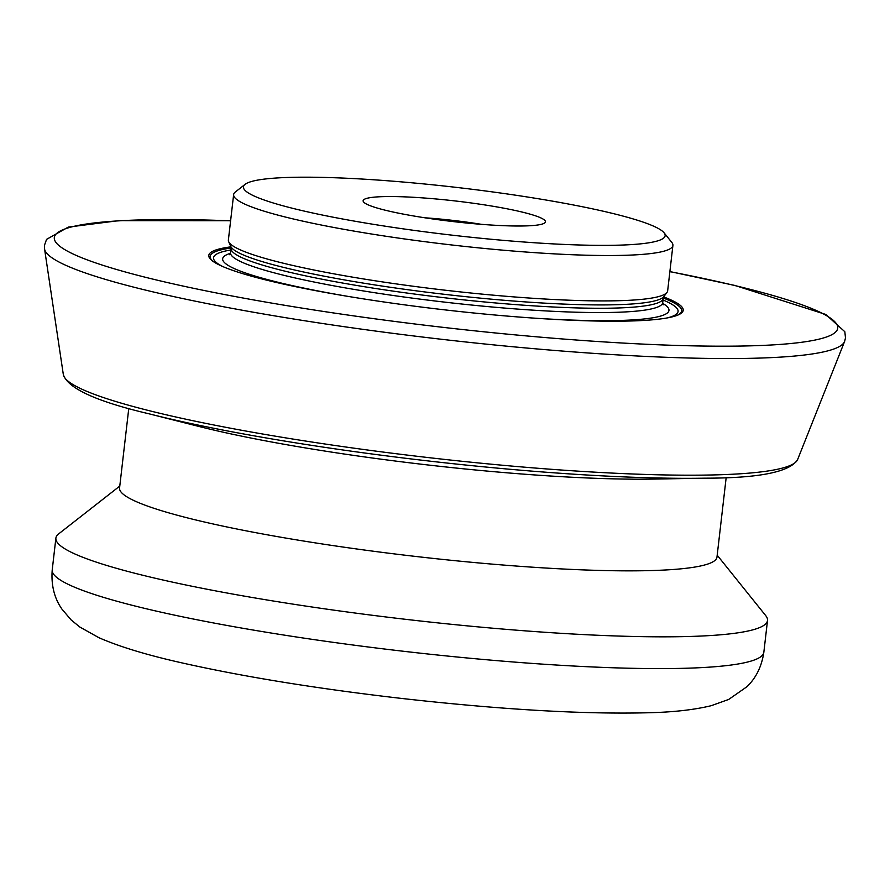 <?xml version="1.0" encoding="UTF-8"?>
<svg xmlns="http://www.w3.org/2000/svg" width="890" height="890" viewBox="0 0 890 890"><rect width="100%" height="100%" fill="white"/><g stroke="black" fill="none" stroke-linecap="round" stroke-linejoin="round"><path stroke-width="1.33" d="M149.509 413.928L198.003 426.221A300.698 33.965 6.6 0 0 654.717 479.065L704.735 478.175A365.556 41.285 6.6 0 1 149.509 413.928C96.565 401.535 67.851 388.418 63.335 374.59L44.556 248.944A402.87 45.501 6.6 0 0 439.504 339.046A402.87 45.501 6.6 0 0 844.588 341.504L845.5 337.877L844.821 331.714L825.731 314.437L734.862 285.445L669.892 271.561M245.117 184.33L235.394 191.94A221.098 24.976 6.6 0 0 233.636 194.599L228.385 239.989A221.098 24.976 6.6 0 0 228.674 241.668A221.098 24.976 6.6 0 0 445.156 290.207A221.098 24.976 6.6 0 0 666.999 292.387A221.098 24.976 6.6 0 0 667.656 290.808L672.907 245.417A221.098 24.976 6.6 0 0 671.817 242.436L664.085 232.813A212.254 23.974 -173.4 0 1 482.302 238.398A212.254 23.974 -173.4 0 1 246.308 191.506A212.254 23.974 -173.4 0 1 245.117 184.33A212.254 23.974 -173.4 0 1 457.037 187.467A212.254 23.974 -173.4 0 1 664.085 232.813M663.662 296.915A238.787 26.967 -173.4 0 1 677.957 315.038A238.787 26.967 -173.4 0 1 442.909 309.653A238.787 26.967 -173.4 0 1 212.832 261.226A238.787 26.967 -173.4 0 1 230.888 246.841M424.864 217.794A74.081 8.366 -173.4 0 1 481.445 224.336M364.366 202.731A91.77 10.369 6.6 0 0 456.047 221.91A91.77 10.369 6.6 0 0 544.713 222.923A91.77 10.369 6.6 0 0 455.48 200.984A91.77 10.369 6.6 0 0 363.587 201.974A91.77 10.369 6.6 0 0 364.366 202.731M233.636 194.599A221.098 24.976 6.6 0 0 236.629 199.405A221.098 24.976 6.6 0 0 470.009 246.986A221.098 24.976 6.6 0 0 672.907 245.417M119.783 486.074L58.729 533.833A358.18 40.45 6.6 0 0 55.892 538.139A358.18 40.45 6.6 0 0 407.053 619.485A358.18 40.45 6.6 0 0 767.514 620.475A358.18 40.45 6.6 0 0 765.734 615.635L717.195 555.204M128.783 408.377L119.56 487.998A300.698 33.965 6.6 0 0 414.362 556.295A300.698 33.965 6.6 0 0 716.973 557.129L726.184 477.496M704.735 478.175C759.103 478.197 790.064 471.989 797.618 459.551A369.762 41.763 -173.4 0 1 425.82 457.293A369.762 41.763 -173.4 0 1 63.335 374.59M663.273 298.028A237.363 26.811 -173.4 0 1 677.19 315.349M222.544 266.455A233.825 26.411 -173.4 0 1 230.788 249.99M663.039 299.997A233.825 26.411 -173.4 0 1 667.311 317.908M213.5 261.693A237.363 26.811 -173.4 0 1 231.011 248.021M347.445 296.292A224.636 25.365 -173.4 0 1 230.332 253.35M662.716 303.368A224.636 25.365 -173.4 0 1 538.895 318.442M663.228 298.328L663.918 296.492A218.506 24.675 -173.4 0 1 483.303 298.417A218.506 24.675 -173.4 0 1 230.733 246.374L230.988 248.31A217.561 24.575 -173.4 0 0 482.736 301.788A217.561 24.575 -173.4 0 0 663.228 298.328L662.727 302.622A217.561 24.575 -173.4 0 1 482.247 306.082A217.561 24.575 -173.4 0 1 230.488 252.615L229.576 254.696M669.881 271.639A394.326 44.533 -173.4 0 1 736.597 346.11A394.326 44.533 -173.4 0 1 148.652 278.081A394.326 44.533 -173.4 0 1 230.61 220.82M52.221 569.912C51.042 585.175 54.312 598.291 62.044 609.261L71.156 619.952L79.777 626.994L98.912 637.696C119.905 646.908 148.508 655.507 184.731 663.506C246.174 677.179 318.475 688.827 401.635 698.439C501.393 709.664 583.896 714.425 649.155 712.734C673.596 712.145 694.3 709.797 711.266 705.681L728.699 699.44L746.977 686.691C756.122 677.846 761.751 666.365 763.843 652.248A358.18 40.45 -173.4 0 1 403.381 651.258A358.18 40.45 -173.4 0 1 52.221 569.912L55.892 538.139M797.618 459.551L844.588 341.504M662.727 302.622L663.139 304.858M230.988 248.31L230.488 252.615M663.918 296.492L666.999 292.387M230.733 246.374L228.674 241.668M230.621 220.731L118.771 220.653L68.296 227.095L46.569 239.354L44.5 245.206L44.556 248.944M763.843 652.248L767.514 620.475"/></g></svg>
